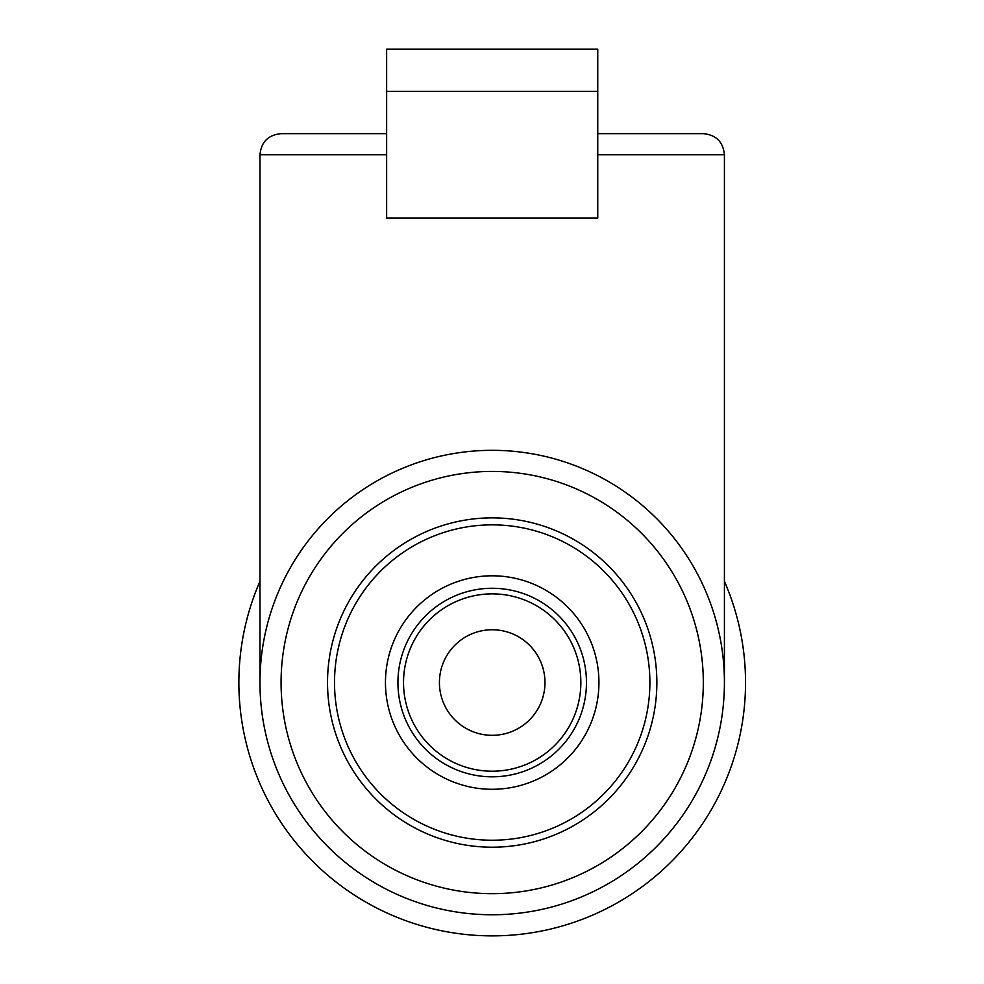 <?xml version="1.0" encoding="UTF-8"?>
<svg xmlns="http://www.w3.org/2000/svg" width="984" height="984" viewBox="0 0 984 984"><rect width="100%" height="100%" fill="white"/><g stroke="black" fill="none" stroke-linecap="round" stroke-linejoin="round"><path stroke-width="1.48" d="M386.638 91.426L386.638 218.091L597.755 218.091L597.755 91.426L386.638 91.426L386.638 49.2L597.755 49.2L597.755 91.426M259.973 682.539A232.224 232.224 0 0 1 608.309 481.434A232.224 232.224 0 0 1 608.309 883.657A232.224 232.224 0 0 1 259.973 682.539L259.973 154.759C261.227 141.93 268.263 134.894 281.08 133.652L386.638 133.652M385.457 682.539A106.739 106.739 0 0 1 545.567 590.105A106.739 106.739 0 0 1 545.567 774.986A106.739 106.739 0 0 1 385.457 682.539M403.526 682.539A88.671 88.671 0 0 1 536.526 605.75A88.671 88.671 0 0 1 536.526 759.328A88.671 88.671 0 0 1 403.526 682.539M544.976 682.539A52.779 52.779 0 0 0 492.197 629.76A52.779 52.779 0 0 0 439.418 682.539A52.779 52.779 0 0 0 492.197 735.319A52.779 52.779 0 0 0 544.976 682.539M724.421 581.298A253.343 253.343 0 0 1 543.906 930.544A253.343 253.343 0 0 1 259.973 581.298M281.08 682.539A211.117 211.117 0 0 1 597.755 499.712A211.117 211.117 0 0 1 597.755 865.379A211.117 211.117 0 0 1 281.08 682.539M327.524 682.539A164.672 164.672 0 0 1 574.533 539.933A164.672 164.672 0 0 1 574.533 825.145A164.672 164.672 0 0 1 327.524 682.539A164.672 164.672 0 0 1 574.533 539.933A164.672 164.672 0 0 1 574.533 825.145A164.672 164.672 0 0 1 327.524 682.539M597.755 154.759L724.421 154.759C723.179 141.93 716.131 134.894 703.314 133.652L597.755 133.652M334.511 682.539A157.686 157.686 0 0 1 571.04 545.985A157.686 157.686 0 0 1 571.04 819.106A157.686 157.686 0 0 1 334.511 682.539M397.93 682.539A94.267 94.267 0 0 1 539.33 600.904A94.267 94.267 0 0 1 539.33 764.187A94.267 94.267 0 0 1 397.93 682.539M386.638 154.759L259.973 154.759M724.421 154.759L724.421 682.539"/></g></svg>
